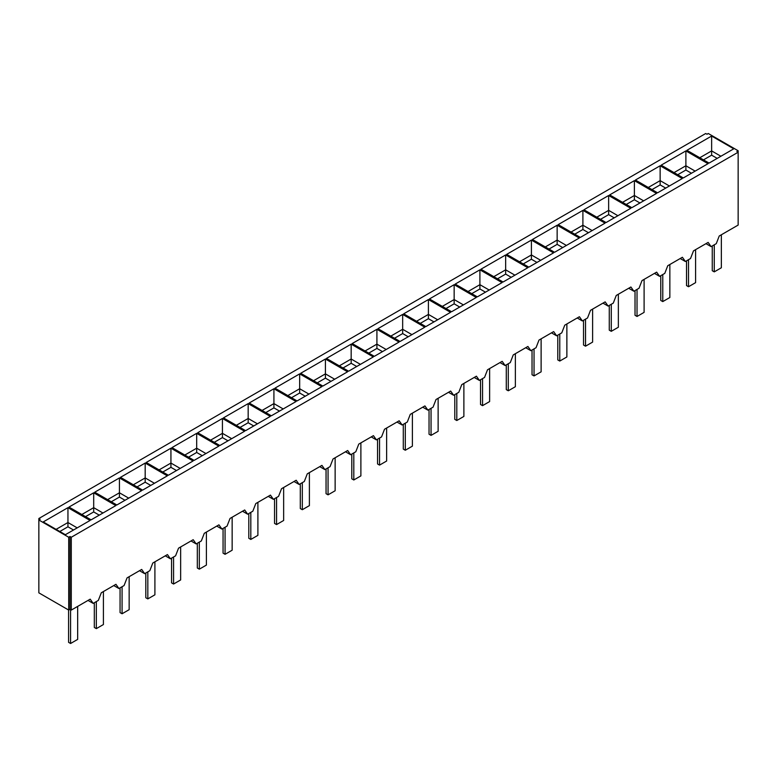 <?xml version="1.0" encoding="UTF-8"?>
<svg xmlns="http://www.w3.org/2000/svg" width="777" height="777" viewBox="0 0 777 777"><rect width="100%" height="100%" fill="white"/><g stroke="black" fill="none" stroke-linecap="round" stroke-linejoin="round"><path stroke-width="1.17" d="M738.15 150.748L736.858 151.496L738.15 152.234L738.15 150.748L708.284 133.508L706.992 134.246L705.71 133.508L38.85 518.512L38.85 519.998L68.716 537.247L70.008 536.499L70.008 609.343L68.716 610.081L38.85 592.841L38.85 519.998L40.142 519.259L38.85 518.512M71.29 610.081L90.2 599.164L93.182 603.399L98.329 600.417L101.301 592.764L115.948 584.304L118.92 588.529L124.077 585.557L127.049 577.894L141.696 569.434L144.668 573.669L149.825 570.687L152.797 563.024L167.444 554.574L170.416 558.799L175.573 555.827L178.545 548.164L193.191 539.704L196.163 543.929L201.321 540.957L204.293 533.294L218.939 524.834L221.911 529.069L227.059 526.097L230.041 518.434L244.687 509.974L247.659 514.199L252.807 511.227L255.788 503.564L270.435 495.104L273.407 499.339L278.555 496.367L281.536 488.704L296.183 480.244L299.155 484.469L304.302 481.497L307.274 473.834L321.931 465.374L324.903 469.609L330.05 466.637L333.022 458.974L347.678 450.514L350.65 454.739L355.798 451.767L358.77 444.104L373.426 435.644L376.398 439.879L381.546 436.907L384.518 429.244L399.174 420.784L402.146 425.009L407.294 422.037L410.266 414.374L424.922 405.915L427.894 410.149L433.042 407.177L436.014 399.514L450.67 391.054L453.642 395.279L458.789 392.307L461.761 384.644L476.418 376.185L479.39 380.419L484.537 377.447L487.509 369.784L502.165 361.324L505.137 365.549L510.285 362.577L513.257 354.914L527.913 346.455L530.885 350.689L536.033 347.717L539.005 340.054L553.661 331.594L556.633 335.819L561.781 332.847L564.753 325.184L579.409 316.725L582.381 320.959L587.529 317.987L590.501 310.324L605.157 301.865L608.129 306.089L613.276 303.117L616.248 295.454L630.905 286.995L633.877 291.229L639.024 288.257L641.996 280.594L656.643 272.135L659.624 276.359L664.772 273.387L667.744 265.724L682.391 257.265L685.372 261.499L690.52 258.527L693.492 250.864L708.138 242.405L711.11 246.63L716.268 243.657L719.24 235.994L738.15 225.077L738.15 152.234L71.29 537.247L71.29 610.081L70.008 609.343M712.256 245.969L712.256 270.707L714.267 271.863L721.347 267.774L721.347 234.78M714.267 271.863L714.267 244.813M686.518 260.839L686.518 285.567L688.519 286.732L695.6 282.643L695.6 249.64M688.519 286.732L688.519 259.673M660.771 275.699L660.771 300.437L662.771 301.593L669.852 297.504L669.852 264.51M662.771 301.593L662.771 274.543M635.023 290.569L635.023 315.297L637.023 316.462L644.104 312.373L644.104 279.37M637.023 316.462L637.023 289.403M609.275 305.429L609.275 330.167L611.276 331.323L618.356 327.234L618.356 294.24M611.276 331.323L611.276 304.273M583.527 320.299L583.527 345.027L585.528 346.192L592.608 342.103L592.608 309.1M585.528 346.192L585.528 319.133M557.779 335.159L557.779 359.897L559.78 361.052L566.87 356.964L566.87 323.97M559.78 361.052L559.78 334.003M532.031 350.029L532.031 374.767L534.042 375.922L541.122 371.833L541.122 338.83M534.042 375.922L534.042 348.863M506.283 364.889L506.283 389.627L508.294 390.782L515.374 386.703L515.374 353.7M508.294 390.782L508.294 363.733M480.536 379.759L480.536 404.496L482.546 405.652L489.627 401.563L489.627 368.56M482.546 405.652L482.546 378.593M454.788 394.619L454.788 419.357L456.798 420.512L463.879 416.433L463.879 383.43M456.798 420.512L456.798 393.463M429.04 409.489L429.04 434.226L431.05 435.382L438.131 431.293L438.131 398.29M431.05 435.382L431.05 408.323M403.292 424.349L403.292 449.087L405.303 450.242L412.383 446.163L412.383 413.16M405.303 450.242L405.303 423.193M377.544 439.219L377.544 463.956L379.555 465.112L386.635 461.023L386.635 428.02M379.555 465.112L379.555 438.053M351.796 454.079L351.796 478.817L353.807 479.982L360.887 475.893L360.887 442.89M353.807 479.982L353.807 452.923M326.049 468.949L326.049 493.686L328.059 494.842L335.14 490.753L335.14 457.75M328.059 494.842L328.059 467.783M300.301 483.809L300.301 508.546L302.311 509.712L309.392 505.623L309.392 472.62M302.311 509.712L302.311 482.653M274.553 498.679L274.553 523.416L276.563 524.572L283.644 520.483L283.644 487.48M276.563 524.572L276.563 497.513M248.805 513.539L248.805 538.276L250.816 539.442L257.896 535.353L257.896 502.35M250.816 539.442L250.816 512.383M223.057 528.409L223.057 553.146L225.068 554.302L232.148 550.213L232.148 517.21M225.068 554.302L225.068 527.243M197.309 543.269L197.309 568.006L199.32 569.172L206.4 565.083L206.4 532.08M199.32 569.172L199.32 542.113M171.562 558.139L171.562 582.876L173.572 584.032L180.653 579.943L180.653 546.94M173.572 584.032L173.572 556.983M145.814 572.999L145.814 597.736L147.824 598.902L154.905 594.813L154.905 561.81M147.824 598.902L147.824 571.843M120.066 587.868L120.066 612.606L122.076 613.762L129.157 609.673L129.157 576.67M122.076 613.762L122.076 586.713M94.318 602.729L94.318 627.466L96.329 628.632L103.409 624.543L103.409 591.54M96.329 628.632L96.329 601.573M68.58 610.003L68.58 642.336L70.581 643.492L77.661 639.403L77.661 606.4M70.581 643.492L70.581 609.673M71.29 537.247L70.008 536.499M733.77 148.815L709.051 163.092L686.917 150.301L711.635 136.033L733.77 148.815M708.022 163.685L683.304 177.952L661.169 165.171L685.887 150.903L708.022 163.685M682.274 178.545L657.565 192.822L635.421 180.031L660.139 165.763L682.274 178.545M656.526 193.415L631.818 207.682L609.673 194.901L634.391 180.633L656.526 193.415M630.788 208.275L606.07 222.552L583.925 209.761L608.644 195.493L630.788 208.275M605.04 223.145L580.322 237.412L558.177 224.631L582.896 210.363L605.04 223.145M579.292 238.005L554.574 252.282L532.43 239.491L557.148 225.223L579.292 238.005M553.545 252.875L528.826 267.142L506.682 254.361L531.4 240.093L553.545 252.875M527.797 267.735L503.078 282.012L480.934 269.221L505.652 254.953L527.797 267.735M502.049 282.605L477.331 296.872L455.186 284.091L479.904 269.823L502.049 282.605M476.301 297.465L451.583 311.742L429.438 298.951L454.156 284.683L476.301 297.465M450.553 312.335L425.835 326.602L403.69 313.821L428.409 299.553L450.553 312.335M424.805 327.195L400.087 341.472L377.943 328.681L402.661 314.413L424.805 327.195M399.057 342.065L374.339 356.332L352.195 343.551L376.913 329.283L399.057 342.065M373.31 356.925L348.591 371.202L326.447 358.42L351.165 344.143L373.31 356.925M347.562 371.794L322.843 386.062L300.699 373.281L325.417 359.013L347.562 371.794M321.814 386.664L297.096 400.932L274.951 388.15L299.669 373.873L321.814 386.664M296.066 401.524L271.348 415.792L249.203 403.01L273.922 388.743L296.066 401.524M270.318 416.394L245.6 430.662L223.455 417.88L248.174 403.603L270.318 416.394M244.57 431.254L219.852 445.522L197.708 432.74L222.426 418.473L244.57 431.254M218.823 446.124L194.104 460.392L171.96 447.61L196.678 433.333L218.823 446.124M193.075 460.984L168.356 475.252L146.212 462.47L170.93 448.203L193.075 460.984M167.327 475.854L142.609 490.122L120.474 477.34L145.182 463.063L167.327 475.854M141.579 490.714L116.861 504.982L94.726 492.2L119.435 477.933L141.579 490.714M115.831 505.584L91.113 519.852L68.978 507.07L93.696 492.793L115.831 505.584M90.083 520.444L65.365 534.712L43.23 521.93L67.949 507.663L90.083 520.444M88.024 600.417L93.182 603.399M705.963 243.657L711.11 246.63M680.215 258.527L685.372 261.499M654.467 273.387L659.624 276.359M628.719 288.257L633.877 291.229M602.971 303.117L608.129 306.089M577.233 317.987L582.381 320.959M551.485 332.847L556.633 335.819M525.738 347.717L530.885 350.689M499.99 362.577L505.137 365.549M474.242 377.447L479.39 380.419M448.494 392.307L453.642 395.279M422.746 407.177L427.894 410.149M396.998 422.037L402.146 425.009M371.251 436.907L376.398 439.879M345.503 451.767L350.65 454.739M319.755 466.637L324.903 469.609M294.007 481.497L299.155 484.469M268.259 496.367L273.407 499.339M242.511 511.227L247.659 514.199M216.764 526.097L221.911 529.069M191.016 540.957L196.163 543.929M165.268 555.827L170.416 558.799M139.52 570.687L144.668 573.669M113.772 585.557L118.92 588.529M68.716 537.247L68.716 610.081M699.786 157.741L711.635 150.903L711.635 136.033M717.2 158.382L711.635 155.167L711.635 150.903L720.901 156.255M711.635 155.167L703.486 159.877M674.038 172.601L685.887 165.763L685.887 150.903M691.452 173.252L685.887 170.037L685.887 165.763L695.153 171.115M685.887 170.037L677.738 174.738M648.29 187.471L660.139 180.633L660.139 165.763M665.704 188.112L660.139 184.897L660.139 180.633L669.405 185.985M660.139 184.897L651.99 189.607M622.542 202.331L634.391 195.493L634.391 180.633M639.957 202.982L634.391 199.767L634.391 195.493L643.657 200.845M634.391 199.767L626.243 204.468M596.794 217.201L608.644 210.363L608.644 195.493M614.209 217.851L608.644 214.627L608.644 210.363L617.909 215.715M608.644 214.627L600.495 219.337M571.046 232.061L582.896 225.223L582.896 210.363M588.461 232.711L582.896 229.497L582.896 225.223L592.161 230.575M582.896 229.497L574.747 234.198M545.299 246.931L557.148 240.093L557.148 225.223M562.713 247.581L557.148 244.366L557.148 240.093L566.414 245.445M557.148 244.366L548.999 249.067M519.551 261.791L531.4 254.953L531.4 240.093M536.965 262.441L531.4 259.227L531.4 254.953L540.666 260.305M531.4 259.227L523.251 263.927M493.803 276.661L505.652 269.823L505.652 254.953M511.217 277.311L505.652 274.096L505.652 269.823L514.918 275.175M505.652 274.096L497.503 278.797M468.055 291.521L479.904 284.683L479.904 269.823M485.47 292.171L479.904 288.957L479.904 284.683L489.17 290.035M479.904 288.957L471.756 293.657M442.317 306.391L454.156 299.553L454.156 284.683M459.722 307.041L454.156 303.826L454.156 299.553L463.422 304.905M454.156 303.826L446.008 308.527M416.569 321.251L428.409 314.413L428.409 299.553M433.974 321.901L428.409 318.687L428.409 314.413L437.674 319.765M428.409 318.687L420.27 323.387M390.821 336.12L402.661 329.283L402.661 314.413M408.226 336.771L402.661 333.556L402.661 329.283L411.927 334.634M402.661 333.556L394.522 338.257M365.073 350.981L376.913 344.143L376.913 329.283M382.478 351.631L376.913 348.417L376.913 344.143L386.179 349.495M376.913 348.417L368.774 353.117M339.326 365.85L351.165 359.013L351.165 344.143M356.73 366.501L351.165 363.286L351.165 359.013L360.431 364.364M351.165 363.286L343.026 367.987M313.578 380.711L325.417 373.873L325.417 359.013M330.992 381.361L325.417 378.146L325.417 373.873L334.683 379.225M325.417 378.146L317.278 382.847M287.83 395.58L299.669 388.743L299.669 373.873M305.244 396.231L299.669 393.016L299.669 388.743L308.945 394.094M299.669 393.016L291.53 397.717M262.082 410.441L273.922 403.603L273.922 388.743M279.497 411.091L273.922 407.876L273.922 403.603L283.197 408.955M273.922 407.876L265.783 412.577M236.334 425.31L248.174 418.473L248.174 403.603M253.749 425.961L248.174 422.746L248.174 418.473L257.449 423.824M248.174 422.746L240.035 427.447M210.586 440.17L222.426 433.333L222.426 418.473M228.001 440.821L222.426 437.606L222.426 433.333L231.701 438.684M222.426 437.606L214.287 442.307M184.839 455.04L196.678 448.203L196.678 433.333M202.253 455.691L196.678 452.476L196.678 448.203L205.954 453.554M196.678 452.476L188.539 457.177M159.091 469.9L170.93 463.063L170.93 448.203M176.505 470.551L170.93 467.336L170.93 463.063L180.206 468.414M170.93 467.336L162.791 472.037M133.343 484.77L145.182 477.933L145.182 463.063M150.757 485.421L145.182 482.206L145.182 477.933L154.458 483.284M145.182 482.206L137.043 486.907M107.595 499.63L119.435 492.793L119.435 477.933M125.01 500.281L119.435 497.066L119.435 492.793L128.71 498.144M119.435 497.066L111.296 501.767M81.847 514.5L93.696 507.663L93.696 492.793M99.262 515.151L93.696 511.936L93.696 507.663L102.962 513.014M93.696 511.936L85.548 516.637M56.099 529.36L67.949 522.523L67.949 507.663M73.514 530.011L67.949 526.796L67.949 522.523L77.214 527.874M67.949 526.796L59.8 531.497"/></g></svg>
